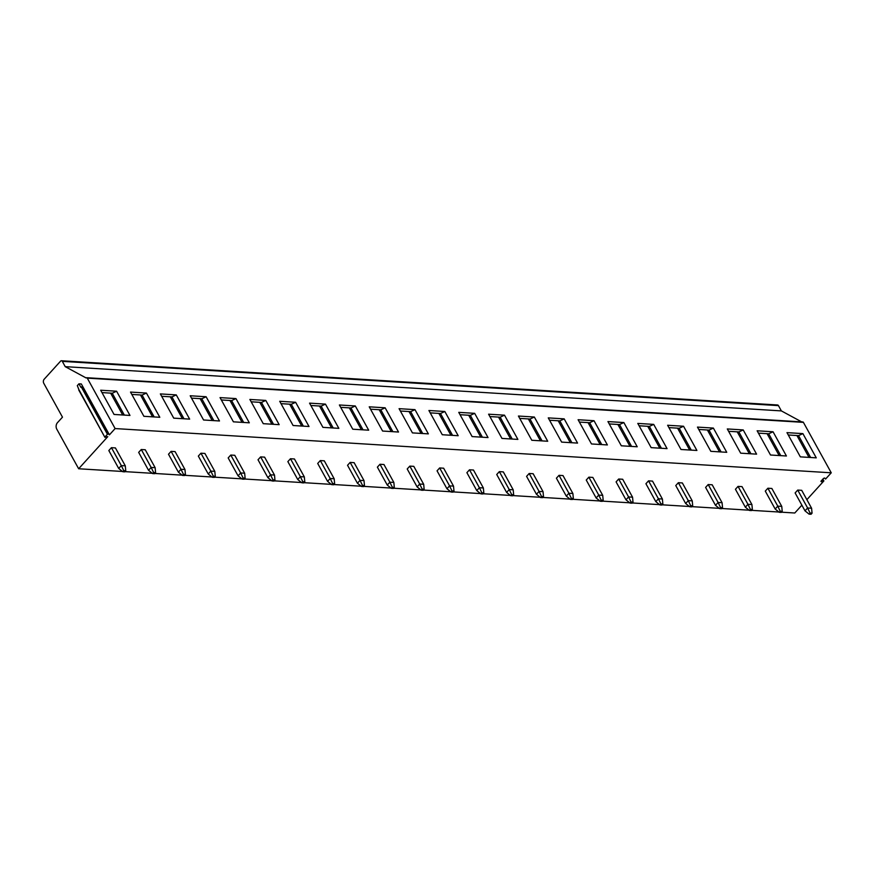 <?xml version="1.0" encoding="UTF-8"?>
<svg xmlns="http://www.w3.org/2000/svg" width="875" height="875" viewBox="0 0 875 875"><rect width="100%" height="100%" fill="white"/><g stroke="black" fill="none" stroke-linecap="round" stroke-linejoin="round"><path stroke-width="1.31" d="M781.452 512.181L794.784 513.002L801.872 505.181M806.87 499.68L823.878 480.933L822.872 479.117M823.878 480.933L820.914 481.272L823.55 478.384L824.688 478.023L825.595 479.03L831.25 472.806L803.414 422.373A1.137 0.809 -86.5 0 0 802.823 421.958L86.691 377.716A1.137 0.809 -86.5 0 0 86.144 377.967L65.231 366.658L62.311 361.364A1.706 1.214 -86.5 0 0 60.605 361.123L44.166 379.247A2.844 2.023 -86.5 0 0 43.75 383.25L62.475 417.167L57.422 422.723A4.55 3.248 -86.5 0 0 56.766 429.122L78.652 468.759L107.789 436.636L104.88 437.314L79.144 390.064M801.675 421.881L781.364 410.9L778.444 405.617A1.706 1.214 93.5 0 0 777.58 404.983L61.436 360.741M781.364 410.9L65.231 366.658M831.25 472.806L115.117 428.564L87.281 378.131A1.137 0.809 -86.5 0 0 86.691 377.716M114.056 414.455L129.97 415.439L116.594 391.213L100.68 390.228L114.056 414.455M143.894 416.303L159.808 417.287L146.431 393.061L130.517 392.077L143.894 416.303M173.731 418.141L189.645 419.125L176.269 394.898L160.355 393.914L173.731 418.141M203.569 419.989L219.483 420.973L206.117 396.747L190.203 395.762L203.569 419.989M233.406 421.827L249.32 422.811L235.955 398.584L220.041 397.611L233.406 421.827M263.255 423.675L279.169 424.659L265.792 400.433L249.878 399.448L263.255 423.675M293.092 425.513L309.006 426.497L295.63 402.27L279.716 401.297L293.092 425.513M322.93 427.361L338.844 428.345L325.467 404.119L309.553 403.134L322.93 427.361M352.767 429.209L368.681 430.183L355.305 405.967L339.391 404.983L352.767 429.209M382.605 431.047L398.519 432.031L385.142 407.805L369.228 406.82L382.605 431.047M412.442 432.895L428.356 433.869L414.991 409.653L399.077 408.669L412.442 432.895M442.28 434.733L458.194 435.717L444.828 411.491L428.914 410.506L442.28 434.733M472.117 436.581L488.031 437.566L474.666 413.339L458.752 412.355L472.117 436.581M501.966 438.419L517.88 439.403L504.503 415.177L488.589 414.192L501.966 438.419M531.803 440.267L547.717 441.252L534.341 417.025L518.427 416.041L531.803 440.267M561.641 442.105L577.555 443.089L564.178 418.862L548.264 417.889L561.641 442.105M591.478 443.953L607.392 444.938L594.016 420.711L578.102 419.727L591.478 443.953M621.316 445.791L637.23 446.775L623.853 422.548L607.939 421.575L621.316 445.791M651.153 447.639L667.067 448.623L653.702 424.397L637.788 423.413L651.153 447.639M680.991 449.487L696.905 450.461L683.539 426.245L667.625 425.261L680.991 449.487M710.828 451.325L726.742 452.309L713.377 428.083L697.462 427.098L710.828 451.325M740.677 453.173L756.591 454.147L743.214 429.931L727.3 428.947L740.677 453.173M770.514 455.011L786.428 455.995L773.052 431.769L757.138 430.784L770.514 455.011M800.352 456.859L816.266 457.844L802.889 433.617L786.975 432.633L800.352 456.859M778.914 512.028L751.614 510.333M749.077 510.18L721.766 508.495M719.239 508.331L691.928 506.647M689.402 506.494L662.091 504.809M659.553 504.645L632.253 502.961M629.716 502.808L602.416 501.123M599.878 500.959L572.578 499.275M570.041 499.122L542.741 497.438M540.203 497.273L512.892 495.589M510.366 495.436L483.055 493.741M480.528 493.587L453.217 491.903M450.691 491.75L423.38 490.055M420.842 489.902L393.542 488.217M391.005 488.053L363.705 486.369M361.167 486.216L333.867 484.531M331.33 484.367L304.03 482.683M301.492 482.53L274.181 480.845M271.655 480.681L244.344 478.997M241.817 478.844L214.506 477.159M211.98 476.995L184.669 475.311M182.131 475.158L154.831 473.462M152.294 473.309L124.994 471.625M122.456 471.472L78.652 468.759M115.117 428.564L109.419 434.842L108.566 433.902L107.428 434.263L105.011 436.92M111.431 447.672L108.828 450.548L118.716 468.464L121.319 465.598L123.769 470.662L125.759 470.783L125.3 465.839L121.319 465.598L111.431 447.672L115.412 447.923L125.3 465.839M141.269 449.52L138.666 452.386L148.553 470.312L151.156 467.436L153.606 472.5L155.597 472.62L155.138 467.688L151.156 467.436L141.269 449.52L145.25 449.761L155.138 467.688M171.106 451.358L168.503 454.234L178.391 472.15L180.994 469.284L183.444 474.348L185.434 474.469L184.975 469.525L180.994 469.284L171.106 451.358L175.088 451.609L184.975 469.525M200.944 453.206L198.341 456.083L208.239 473.998L210.842 471.122L213.281 476.186L215.272 476.306L214.812 471.373L210.842 471.122L200.944 453.206L204.925 453.458L214.812 471.373M230.781 455.055L228.178 457.92L238.077 475.836L240.68 472.97L243.119 478.034L245.109 478.155L244.661 473.211L240.68 472.97L230.781 455.055L234.762 455.295L244.661 473.211M260.63 456.892L258.016 459.769L267.914 477.684L270.517 474.819L272.967 479.872L274.947 479.992L274.498 475.059L270.517 474.819L260.63 456.892L264.6 457.144L274.498 475.059M290.467 458.741L287.853 461.606L297.752 479.522L300.355 476.656L302.805 481.72L304.795 481.841L304.336 476.908L300.355 476.656L290.467 458.741L294.438 458.981L304.336 476.908M320.305 460.578L317.702 463.455L327.589 481.37L330.192 478.505L332.642 483.558L334.633 483.689L334.173 478.745L330.192 478.505L320.305 460.578L324.286 460.83L334.173 478.745M350.142 462.427L347.539 465.292L357.427 483.219L360.03 480.342L362.48 485.406L364.47 485.527L364.011 480.594L360.03 480.342L350.142 462.427L354.123 462.667L364.011 480.594M379.98 464.264L377.377 467.141L387.264 485.056L389.867 482.191L392.317 487.244L394.308 487.375L393.848 482.431L389.867 482.191L379.98 464.264L383.961 464.516L393.848 482.431M409.817 466.113L407.214 468.978L417.102 486.905L419.705 484.028L422.155 489.092L424.145 489.212L423.686 484.28L419.705 484.028L409.817 466.113L413.798 466.353L423.686 484.28M439.655 467.95L437.052 470.827L446.95 488.742L449.553 485.877L451.992 490.941L453.983 491.061L453.523 486.117L449.553 485.877L439.655 467.95L443.636 468.202L453.523 486.117M469.492 469.798L466.889 472.664L476.788 490.591L479.391 487.714L481.83 492.778L483.82 492.898L483.372 487.966L479.391 487.714L469.492 469.798L473.473 470.039L483.372 487.966M499.341 471.636L496.727 474.512L506.625 492.428L509.228 489.562L511.678 494.627L513.658 494.747L513.209 489.803L509.228 489.562L499.341 471.636L503.311 471.887L513.209 489.803M529.178 473.484L526.575 476.361L536.462 494.277L539.066 491.4L541.516 496.464L543.506 496.584L543.047 491.652L539.066 491.4L529.178 473.484L533.148 473.725L543.047 491.652M559.016 475.333L556.413 478.198L566.3 496.114L568.903 493.248L571.353 498.312L573.344 498.433L572.884 493.489L568.903 493.248L559.016 475.333L562.997 475.573L572.884 493.489M588.853 477.17L586.25 480.047L596.137 497.962L598.741 495.097L601.191 500.15L603.181 500.27L602.722 495.337L598.741 495.097L588.853 477.17L592.834 477.422L602.722 495.337M618.691 479.019L616.087 481.884L625.975 499.8L628.578 496.934L631.028 501.998L633.019 502.119L632.559 497.186L628.578 496.934L618.691 479.019L622.672 479.259L632.559 497.186M648.528 480.856L645.925 483.733L655.812 501.648L658.416 498.783L660.866 503.836L662.856 503.967L662.397 499.023L658.416 498.783L648.528 480.856L652.509 481.108L662.397 499.023M678.366 482.705L675.763 485.57L685.661 503.497L688.264 500.62L690.703 505.684L692.694 505.805L692.245 500.872L688.264 500.62L678.366 482.705L682.347 482.945L692.245 500.872M708.203 484.542L705.6 487.419L715.498 505.334L718.102 502.469L720.541 507.522L722.531 507.653L722.083 502.709L718.102 502.469L708.203 484.542L712.184 484.794L722.083 502.709M738.052 486.391L735.438 489.256L745.336 507.183L747.939 504.306L750.389 509.37L752.369 509.491L751.92 504.558L747.939 504.306L738.052 486.391L742.022 486.631L751.92 504.558M767.889 488.228L765.286 491.105L775.173 509.02L777.777 506.155L780.227 511.219L782.217 511.339L781.758 506.395L777.777 506.155L767.889 488.228L771.859 488.48L781.758 506.395M797.727 490.077L795.123 492.942L805.011 510.869L807.614 507.992L810.064 513.056L812.055 513.177L811.595 508.244L807.614 507.992L797.727 490.077L801.708 490.317L811.595 508.244M109.419 434.842L81.331 383.972L78.947 383.819L77.317 385.613L78.87 389.572M83.278 387.494L82.425 386.553L80.894 387.352L78.947 383.819M118.716 468.464L122.795 471.734L123.769 470.662M125.759 470.783L124.775 471.855L122.795 471.734M148.553 470.312L152.633 473.583L153.606 472.5M155.597 472.62L154.623 473.703L152.633 473.583M178.391 472.15L182.47 475.42L183.444 474.348M185.434 474.469L184.461 475.541L182.47 475.42M208.239 473.998L212.308 477.269L213.281 476.186M215.272 476.306L214.298 477.389L212.308 477.269M238.077 475.836L242.145 479.106L243.119 478.034M245.109 478.155L244.136 479.227L242.145 479.106M267.914 477.684L271.983 480.955L272.967 479.872M274.947 479.992L273.973 481.075L271.983 480.955M297.752 479.522L301.82 482.792L302.805 481.72M304.795 481.841L303.811 482.912L301.82 482.792M327.589 481.37L331.658 484.641L332.642 483.558M334.633 483.689L333.648 484.761L331.658 484.641M357.427 483.219L361.506 486.478L362.48 485.406M364.47 485.527L363.486 486.609L361.506 486.478M387.264 485.056L391.344 488.327L392.317 487.244M394.308 487.375L393.334 488.447L391.344 488.327M417.102 486.905L421.181 490.164L422.155 489.092M424.145 489.212L423.172 490.295L421.181 490.164M446.95 488.742L451.019 492.012L451.992 490.941M453.983 491.061L453.009 492.133L451.019 492.012M476.788 490.591L480.856 493.861L481.83 492.778M483.82 492.898L482.847 493.981L480.856 493.861M506.625 492.428L510.694 495.698L511.678 494.627M513.658 494.747L512.684 495.819L510.694 495.698M536.462 494.277L540.531 497.547L541.516 496.464M543.506 496.584L542.522 497.667L540.531 497.547M566.3 496.114L570.38 499.384L571.353 498.312M573.344 498.433L572.359 499.505L570.38 499.384M596.137 497.962L600.217 501.233L601.191 500.15M603.181 500.27L602.208 501.353L600.217 501.233M625.975 499.8L630.055 503.07L631.028 501.998M633.019 502.119L632.045 503.191L630.055 503.07M655.812 501.648L659.892 504.919L660.866 503.836M662.856 503.967L661.883 505.039L659.892 504.919M685.661 503.497L689.73 506.756L690.703 505.684M692.694 505.805L691.72 506.887L689.73 506.756M715.498 505.334L719.567 508.605L720.541 507.522M722.531 507.653L721.558 508.725L719.567 508.605M745.336 507.183L749.405 510.442L750.389 509.37M752.369 509.491L751.395 510.573L749.405 510.442M775.173 509.02L779.242 512.291L780.227 511.219M782.217 511.339L781.233 512.411L779.242 512.291M805.011 510.869L809.091 514.139L810.064 513.056M812.055 513.177L811.07 514.259L809.091 514.139M101.981 392.591L112.252 393.225L116.594 391.213M124.327 415.089L112.252 393.225M122.697 414.991L110.633 393.116M131.819 394.428L142.089 395.062L146.431 393.061M154.164 416.938L142.089 395.062M152.545 416.839L140.47 394.964M161.656 396.277L171.938 396.911L176.269 394.898M184.002 418.775L171.938 396.911M182.383 418.677L170.308 396.812M191.494 398.114L201.775 398.748L206.117 396.747M213.85 420.623L201.775 398.748M212.22 420.525L200.145 398.65M221.342 399.963L231.612 400.597L235.955 398.584M243.688 422.461L231.612 400.597M242.058 422.363L229.983 400.498M251.18 401.8L261.45 402.434L265.792 400.433M273.525 424.309L261.45 402.434M271.895 424.211L259.82 402.336M281.017 403.648L291.287 404.283L295.63 402.27M303.363 426.147L291.287 404.283M301.733 426.048L289.658 404.184M310.855 405.486L321.125 406.12L325.467 404.119M333.2 427.995L321.125 406.12M331.57 427.897L319.506 406.022M340.692 407.334L350.962 407.969L355.305 405.967M363.038 429.844L350.962 407.969M361.408 429.734L349.344 407.87M370.53 409.183L380.811 409.817L385.142 407.805M392.875 431.681L380.811 409.817M391.256 431.583L379.181 409.708M400.367 411.02L410.648 411.655L414.991 409.653M422.713 433.53L410.648 411.655M421.094 433.42L409.019 411.556M430.205 412.869L440.486 413.503L444.828 411.491M452.561 435.367L440.486 413.503M450.931 435.269L438.856 413.394M460.053 414.706L470.323 415.341L474.666 413.339M482.398 437.216L470.323 415.341M480.769 437.117L468.694 415.242M489.891 416.555L500.161 417.189L504.503 415.177M512.236 439.053L500.161 417.189M510.606 438.955L498.531 417.091M519.728 418.392L529.998 419.027L534.341 417.025M542.073 440.902L529.998 419.027M540.444 440.803L528.369 418.928M549.566 420.241L559.836 420.875L564.178 418.862M571.911 442.739L559.836 420.875M570.281 442.641L558.217 420.777M579.403 422.078L589.673 422.713L594.016 420.711M601.748 444.588L589.673 422.713M600.13 444.489L588.055 422.614M609.241 423.927L619.522 424.561L623.853 422.548M631.586 446.425L619.522 424.561M629.967 446.327L617.892 424.462M639.078 425.764L649.359 426.398L653.702 424.397M661.423 448.273L649.359 426.398M659.805 448.175L647.73 426.3M668.927 427.612L679.197 428.247L683.539 426.245M691.272 450.122L679.197 428.247M689.642 450.012L677.567 428.148M698.764 429.45L709.034 430.095L713.377 428.083M721.109 451.959L709.034 430.095M719.48 451.861L707.405 429.986M728.602 431.298L738.872 431.933L743.214 429.931M750.947 453.808L738.872 431.933M749.317 453.698L737.242 431.834M758.439 433.147L768.709 433.781L773.052 431.769M780.784 455.645L768.709 433.781M779.155 455.547L767.08 433.672M788.277 434.984L798.547 435.619L802.889 433.617M810.622 457.494L798.547 435.619M808.992 457.395L796.928 435.52M62.311 361.364L778.444 405.617M803.414 422.373L87.281 378.131M821.33 481.731L821.012 481.163M107.428 434.263L81.287 386.914M108.566 433.902L82.425 386.553M78.739 389.966L104.88 437.314"/></g></svg>
